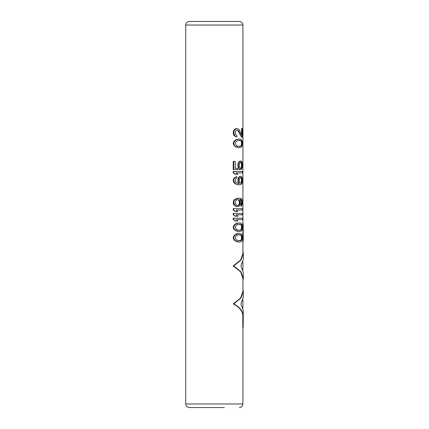 <?xml version="1.0" encoding="UTF-8"?>
<svg xmlns="http://www.w3.org/2000/svg" width="429" height="429" viewBox="0 0 429 429"><rect width="100%" height="100%" fill="white"/><g stroke="black" fill="none" stroke-linecap="round" stroke-linejoin="round"><path stroke-width="0.64" d="M238.674 147.624L240.937 147.388L242.042 145.957L242.305 141.908L241.307 139.522L240.229 139.044L238.674 139.044L235.891 139.999L234.105 141.908L233.773 143.334L233.237 143.334L233.58 144.766L235.408 146.675L238.674 147.624L235.891 146.675L235.038 145.957L234.105 144.766L233.773 143.334M237.178 241.768L238.674 242.004L235.891 241.055L235.038 240.337L234.105 239.146L233.773 237.714L233.237 237.714L233.58 239.146L234.534 240.337L235.408 241.055L237.623 241.768M233.237 237.714L233.58 236.288L234.534 235.092L236.465 233.902L238.245 233.424L235.038 235.092L234.105 236.288L233.773 237.714M237.178 231.279L238.674 231.521L236.921 231.043L235.038 229.853L234.105 228.657L233.773 227.231L233.237 227.231L233.58 228.657L234.534 229.853L235.408 230.566L237.623 231.279M233.237 227.231L233.58 225.799L234.534 224.608L236.465 223.418L238.245 222.941L235.038 224.608L234.105 225.799L233.773 227.231M236.159 219.605L237.843 221.032L235.408 221.032L233.237 219.605L233.237 218.173L242.38 218.173L242.38 219.605L236.159 219.605L242.015 219.605M236.159 214.838L237.843 216.264L235.408 216.264L233.237 214.838L233.237 213.406L242.38 213.406L242.38 214.838L236.159 214.838L242.015 214.838M236.159 210.071L237.843 211.497L235.408 211.497L233.237 210.071L233.237 208.639L242.38 208.639L242.38 210.071L236.159 210.071L242.015 210.071M240.926 206.258L241.575 201.727L241.951 201.727L241.854 203.872L241.307 206.258L240.926 206.258M239.677 199.346L240.926 199.823L241.575 201.727M235.682 206.258L237.398 206.735L235.038 205.539L233.773 203.158L233.237 203.158L233.58 204.349L234.534 205.539L236.159 206.258M233.237 203.158L233.58 200.772L234.534 199.582L236.947 198.391L238.444 198.155L235.038 199.582L234.105 200.772L233.773 203.158M235.682 176.941L236.921 176.705L234.534 177.654L233.58 178.85L233.237 180.041L233.58 182.186L235.682 184.089L238.444 184.808L241.066 184.567L242.042 183.376L242.38 180.995L242.042 177.418L241.066 176.228L239.983 176.228L238.637 177.418L238.047 178.609L237.838 180.995L238.819 183.612M236.159 172.887L237.843 174.319L235.408 174.319L233.237 172.887L233.237 171.461L242.38 171.461L242.38 172.887L236.159 172.887L242.015 172.887M233.237 169.552L233.237 161.449L233.773 161.449L233.773 169.552L233.237 169.552M233.773 161.449L235.328 161.449L235.328 168.361L238.637 168.361L238.047 167.171L237.838 164.548L238.637 162.162L240.524 160.972L239.35 161.449M240.524 160.972L241.066 160.972L242.042 162.162L242.38 164.548L242.042 168.361L240.803 169.552L240.803 168.125L241.479 166.929L241.479 163.594L241.854 163.594L241.951 164.548L241.575 164.548M240.546 162.162L241.479 163.594M233.237 143.334L233.58 141.908L235.408 139.999L238.674 139.044M237.838 130.464L241.575 137.141L241.951 137.141L238.272 130.464L236.921 129.987L238.272 130.464M235.408 136.663L236.921 136.899L235.891 136.663L234.738 135.709L233.773 133.087L233.237 133.087L233.58 134.754L234.223 135.709L235.891 136.663M233.237 133.087L233.58 130.706L234.223 129.751L235.408 128.797L236.465 128.561L236.921 128.561L235.891 128.797L234.105 130.706L233.773 133.087M241.575 134.239L241.575 128.561L241.951 128.561L241.951 135.232L238.867 129.274L236.921 128.561M242.814 327.359L242.814 314.848L243.168 314.848L243.168 327.359L242.814 327.359M242.814 238.889L243.168 238.889L243.168 223.488L242.814 223.488L242.921 253.544L240.642 260.006L233.237 265.926L240.642 271.852L242.921 278.314L242.921 291.522L240.642 297.983L233.237 303.909C238.991 306.971 242.181 310.617 242.814 314.848M189.296 21.45L239.344 21.45C241.516 21.665 242.712 22.855 242.921 25.027L185.719 25.027C185.934 22.855 187.124 21.665 189.296 21.45M204.311 21.45L224.329 21.45M224.329 407.55L189.296 407.55C187.124 407.336 185.934 406.145 185.719 403.973L185.719 25.027M238.674 233.424L240.229 233.424L241.752 234.379L242.38 237.714L241.752 241.055L240.229 242.004L238.674 242.004M236.465 241.527L236.921 241.527M235.408 241.055L235.891 241.055M234.534 240.337L235.038 240.337M233.58 239.146L234.105 239.146M233.58 236.288L234.105 236.288M234.534 235.092L235.038 235.092M235.408 234.379L235.891 234.379M236.465 233.902L236.921 233.902M237.178 233.666L237.623 233.666M241.951 237.714L241.645 239.623L240.937 240.578L237.623 240.578L236.159 239.623L235.328 237.714L235.612 236.524L237.623 234.856L240.546 234.856L241.27 235.811L241.575 237.714L241.951 237.714L241.645 235.811L240.937 234.856L238.867 234.62M238.867 240.814L240.546 240.578L241.27 239.623L241.575 237.714M240.546 234.856L240.937 234.856M241.27 235.811L241.645 235.811M241.479 236.524L241.854 236.524M241.479 238.91L241.854 238.91M241.27 239.623L241.645 239.623M240.546 240.578L240.937 240.578M238.674 222.941L240.229 222.941L241.752 223.895L242.38 227.231L241.752 230.566L240.229 231.521L238.674 231.521M236.465 231.043L236.921 231.043M235.408 230.566L235.891 230.566M234.534 229.853L235.038 229.853M233.58 228.657L234.105 228.657M233.58 225.799L234.105 225.799M234.534 224.608L235.038 224.608M235.408 223.895L235.891 223.895M236.465 223.418L236.921 223.418M237.178 223.177L237.623 223.177M241.951 227.231L241.645 229.134L240.937 230.089L237.623 230.089L236.159 229.134L235.328 227.231L235.612 226.04L237.623 224.367L240.546 224.367L241.27 225.322L241.575 227.231L241.951 227.231L241.645 225.322L240.937 224.367L238.867 224.131M238.867 230.33L240.546 230.089L241.27 229.134L241.575 227.231M240.546 224.367L240.937 224.367M241.27 225.322L241.645 225.322M241.479 226.04L241.854 226.04M241.479 228.421L241.854 228.421M241.27 229.134L241.645 229.134M240.546 230.089L240.937 230.089M233.237 219.605L235.891 221.032M233.773 218.173L233.773 219.605M233.237 214.838L235.891 216.264M233.773 213.406L233.773 214.838M233.237 210.071L235.891 211.497M233.773 208.639L233.773 210.071M238.867 198.155L241.066 198.391L242.042 199.582L242.305 204.113L241.307 206.258M240.926 205.062L241.307 205.062M241.27 204.59L241.645 204.59M241.479 203.872L241.854 203.872M241.575 203.158L241.951 203.158M241.479 201.013L241.854 201.013L241.307 199.823L240.079 199.346M241.951 201.727L241.854 201.013M241.27 200.3L241.645 200.3M240.926 199.823L241.307 199.823M240.546 199.582L240.937 199.582M237.398 206.735L239.237 206.258L240.379 204.349L240.379 200.772L239.757 199.346M234.534 205.539L235.038 205.539M233.58 204.349L234.105 204.349M233.237 201.968L233.773 201.968M233.58 200.772L234.105 200.772M234.534 199.582L235.038 199.582M235.682 198.868L236.159 198.868M236.947 198.391L237.398 198.391M239.237 200.3L238.063 199.582L236.159 200.3L235.328 201.727L235.328 203.394L236.159 204.826L237.623 205.539L238.245 205.303L239.178 204.113L239.35 201.727L239.757 201.727L239.237 200.3L238.819 200.3L239.35 201.727M239.757 201.727L239.586 204.113L238.674 205.303L237.623 205.539L238.063 205.539M238.063 199.582L238.674 199.823M238.245 199.823L238.819 200.3M239.178 201.013L239.586 201.013M239.35 203.394L239.757 203.394M239.178 204.113L239.586 204.113M238.819 204.826L239.237 204.826M238.245 205.303L238.674 205.303M238.867 183.612L236.159 182.663L235.328 181.231L235.328 179.799L236.159 178.373L236.921 177.896L236.921 176.705M238.047 182.186L238.476 182.186L238.272 180.995L237.838 180.995M239.237 183.612L238.476 182.186M237.838 179.799L238.272 179.799L238.272 180.995M238.047 178.609L238.476 178.609L238.272 179.799M238.637 177.418L239.055 177.418L238.476 178.609M239.178 176.705L239.586 176.705L239.055 177.418M240.379 176.228L239.586 176.705M236.947 184.567L235.038 183.376L233.773 180.995L233.237 180.995M238.867 184.808L237.398 184.567M235.682 184.089L236.159 184.089M234.534 183.376L235.038 183.376M233.58 182.186L234.105 182.186M233.237 180.041L233.773 180.041L233.773 180.995M233.58 178.85L234.105 178.85L233.773 180.041M234.534 177.654L235.038 177.654L234.105 178.85M236.159 176.941L235.038 177.654M241.951 179.563L241.645 178.132L240.937 177.418L240.079 177.654L239.414 178.85L239.237 181.231L239.757 182.663L240.524 183.376L241.27 182.663L241.575 179.563L241.951 179.563L241.645 182.663L240.524 183.376M240.524 177.418L241.479 178.85L241.854 178.85M241.27 178.132L241.645 178.132M241.479 178.85L241.575 179.563M241.575 181.231L241.951 181.231M241.479 181.944L241.854 181.944M241.27 182.663L241.645 182.663M240.926 183.14L241.307 183.14M240.926 177.654L241.307 177.654M233.237 172.887L235.891 174.319M233.773 171.461L233.773 172.887M233.773 169.552L239.918 169.552L239.918 167.884L239.237 165.98L239.414 163.594L240.669 162.162L241.307 162.403L241.854 163.594M238.047 167.171L238.476 167.171L239.055 168.361L235.328 168.361M238.476 167.171L238.272 165.98L237.838 165.98M239.757 161.449L238.476 163.358L238.272 164.548L237.838 164.548M238.272 164.548L238.272 165.98M238.476 163.358L238.047 163.358M239.055 162.162L238.637 162.162M241.951 164.548L241.645 167.648L240.803 168.125M241.189 168.125L241.189 169.552M241.645 167.648L241.27 167.648M241.854 166.929L241.479 166.929M241.951 165.98L241.575 165.98M241.27 162.881L241.645 162.881M240.926 162.403L241.307 162.403M240.937 162.162L240.669 162.162M237.178 147.388L237.623 147.388M236.465 147.147L236.921 147.147M235.408 146.675L235.891 146.675M234.534 145.957L235.038 145.957M233.58 144.766L234.105 144.766M233.58 141.908L234.105 141.908M234.534 140.712L235.038 140.712M235.408 139.999L235.891 139.999M236.465 139.522L236.921 139.522M237.178 139.286L237.623 139.286M241.951 143.334L241.645 145.243L240.937 146.198L237.623 146.198L236.159 145.243L235.328 143.334L235.612 142.144L237.623 140.476L240.546 140.476L241.27 141.431L241.575 143.334L241.951 143.334L241.645 141.431L240.937 140.476L238.867 140.24M238.867 146.434L240.546 146.198L241.27 145.243L241.575 143.334M240.546 140.476L240.937 140.476M241.27 141.431L241.645 141.431M241.479 142.144L241.854 142.144M241.479 144.53L241.854 144.53M241.27 145.243L241.645 145.243M240.546 146.198L240.937 146.198M241.951 128.561L242.38 128.561L242.38 137.141L241.951 137.141M236.921 129.987L235.612 131.183L235.328 132.373L235.612 134.518L236.921 135.709L236.921 136.899M234.223 135.709L234.738 135.709M233.58 134.754L234.105 134.754M233.237 132.132L233.773 132.132M233.58 130.706L234.105 130.706M234.223 129.751L234.738 129.751M235.408 128.797L235.891 128.797M233.237 303.909L233.773 303.909L241.039 297.973L243.281 291.522L243.281 297.302L240.921 303.909L243.281 310.51L243.168 327.359M243.168 314.848C242.551 310.639 239.42 306.992 233.773 303.909M243.281 291.522L242.921 288.905M233.237 265.926L233.773 265.926L241.039 259.995L243.281 253.544L242.921 250.927M242.921 280.931L243.281 278.314L241.039 271.863L233.773 265.926M242.921 242.953L243.168 238.889M243.168 223.488L243.281 240.337M243.281 253.544L243.281 259.325L240.921 265.926L243.281 272.533L243.281 278.314M242.921 327.359L242.921 403.973L185.719 403.973M242.921 307.893L242.921 299.919M242.921 269.916L242.921 261.942M242.921 223.488L242.921 25.027M242.921 403.973C242.712 406.145 241.516 407.336 239.344 407.55"/></g></svg>
